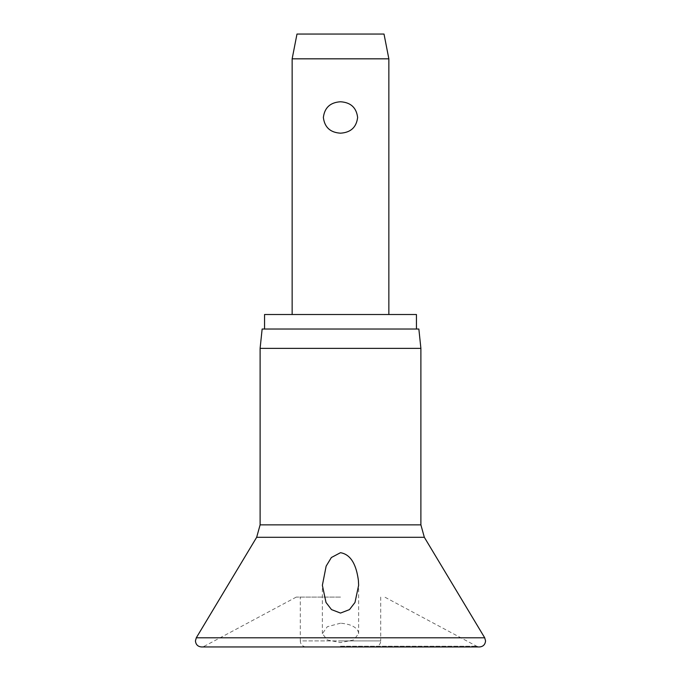 <?xml version="1.0" encoding="UTF-8"?>
<svg xmlns="http://www.w3.org/2000/svg" width="681" height="681" viewBox="0 0 681 681"><rect width="100%" height="100%" fill="white"/><g stroke="black" fill="none" stroke-linecap="round" stroke-linejoin="round"><path stroke-width="0.51" stroke-dasharray="3.4 2.55" d="M340.5 623.209L327.314 626.716L322.368 633.679L327.348 639.944L340.5 642.592L353.652 639.944L358.632 633.679L358.393 632.104C356.572 627.014 350.604 624.051 340.5 623.209M340.5 597.084L296.286 597.084L340.5 597.084M260.108 348.357L420.892 348.357M262.142 329.017L418.858 329.017M264.56 314.511L416.44 314.511M380.696 597.084L380.696 640.906L340.5 640.906L380.696 640.906A6.044 6.044 0 0 1 374.652 646.95L306.348 646.95A6.044 6.044 0 0 1 300.304 640.906L340.5 640.906L300.304 640.906L300.304 597.084M292.149 58.83L388.851 58.83M340.5 101.767C330.294 102.405 324.582 107.632 323.364 117.472C324.582 127.313 330.294 132.548 340.5 133.178C350.706 132.548 356.418 127.313 357.636 117.472C356.418 107.632 350.706 102.405 340.5 101.767M296.984 34.05L384.016 34.05M306.348 646.95L374.652 646.95M196.298 637.791L484.702 637.791M340.5 646.235L476.674 646.235L340.5 646.235M256.66 537.3L424.34 537.3M260.108 524.855L420.892 524.855M296.286 597.084L204.326 646.235L201.482 646.95L479.518 646.95L476.674 646.235L384.714 597.084M322.368 633.679L322.368 585.319M358.632 633.679L358.632 585.319"/><path stroke-width="1.02" d="M340.5 613.07L331.511 609.606L326.012 602.464L322.368 585.319L326.148 566.124L331.375 557.509L340.5 552.691C353.541 554.896 356.989 570.329 358.393 580.399L358.632 585.319L354.988 602.464L349.489 609.606L340.5 613.07M340.5 348.357L260.108 348.357L260.108 524.855L420.892 524.855L420.892 348.357L340.5 348.357M420.892 348.357L418.858 329.017L262.142 329.017L260.108 348.357M416.44 329.017L416.44 314.511L264.56 314.511L264.56 329.017M292.149 58.83L296.984 34.05L384.016 34.05L388.851 58.83L292.149 58.83L292.149 314.511M340.5 133.178C330.294 132.548 324.582 127.313 323.364 117.472C324.582 107.632 330.294 102.405 340.5 101.767C350.706 102.405 356.418 107.632 357.636 117.472C356.418 127.313 350.706 132.548 340.5 133.178M484.702 637.791L196.298 637.791L195.438 640.906C195.83 644.609 197.848 646.627 201.482 646.95L479.518 646.95C483.152 646.627 485.17 644.609 485.562 640.906L484.702 637.791L424.34 537.3L256.66 537.3L196.298 637.791M256.66 537.3L260.108 524.855M388.851 58.83L388.851 314.511M420.892 524.855L424.34 537.3"/></g></svg>
